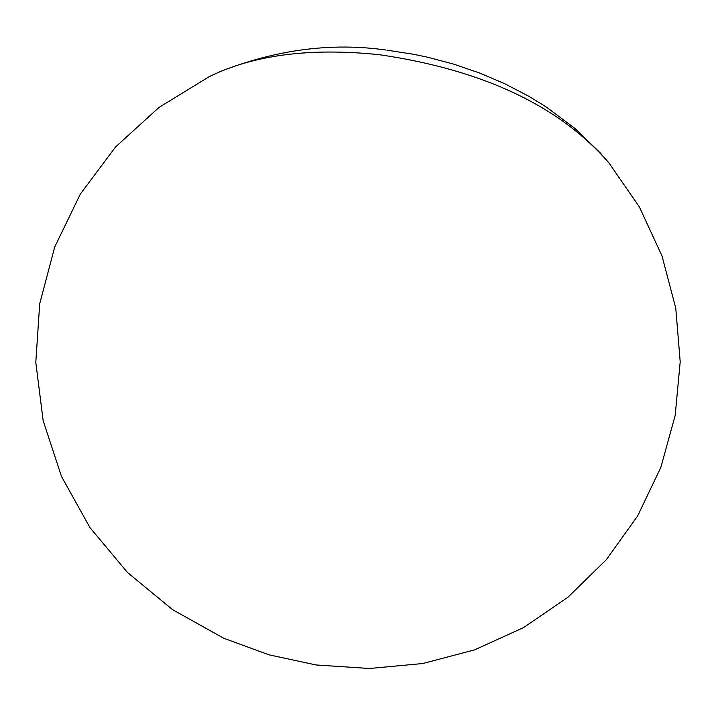 <?xml version="1.0" encoding="UTF-8"?>
<svg xmlns="http://www.w3.org/2000/svg" width="716" height="716" viewBox="0 0 716 716"><rect width="100%" height="100%" fill="white"/><g stroke="black" fill="none" stroke-linecap="round" stroke-linejoin="round"><path stroke-width="1.07" d="M379.82 54.774C310.744 47.471 253.858 54.774 209.161 76.693L158.997 107.427L115.509 147.013L80.308 194.099L54.72 247.002L39.702 303.79L35.8 362.385L43.148 420.614L61.442 476.355L89.939 527.585L127.502 572.505L172.628 609.692L223.625 638.189L268.885 654.791L316.007 664.958L369.447 668.493L422.78 663.526L474.627 649.86L523.486 627.628L567.851 597.305L606.309 559.715L637.634 515.976L660.832 467.405L675.17 415.504L680.2 361.866L675.77 308.166L662.032 256.042L639.46 207.076L608.797 162.711C559.294 105.879 482.969 69.9 379.82 54.774M218.81 72.155C275.49 49.655 331.186 42.28 385.915 50.03M386.864 50.147L413.982 54.353L427.434 57.173L453.971 64.216L479.81 73.086L504.708 83.718L528.48 96.069L545.717 106.63L575.055 128.522L601.064 153.698"/></g></svg>
